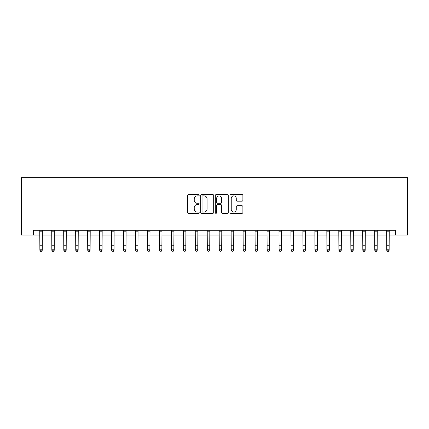 <?xml version="1.0" encoding="UTF-8"?>
<svg xmlns="http://www.w3.org/2000/svg" width="429" height="429" viewBox="0 0 429 429"><rect width="100%" height="100%" fill="white"/><g stroke="black" fill="none" stroke-linecap="round" stroke-linejoin="round"><path stroke-width="0.64" d="M199.19 195.222A0.66 0.66 0 0 0 198.53 194.568L188.551 194.568A0.938 0.938 0 0 0 187.612 195.506L187.612 212.414A0.938 0.938 0 0 0 188.551 213.352L198.53 213.352A0.66 0.66 0 0 0 199.19 212.693A0.66 0.66 0 0 0 198.53 212.033L197.243 212.033A3.003 3.003 0 0 1 194.235 209.03L194.235 207.62A3.003 3.003 0 0 1 197.243 204.617L198.53 204.617A0.66 0.66 0 0 0 199.19 203.957A0.66 0.66 0 0 0 198.53 203.303L197.243 203.303A3.003 3.003 0 0 1 194.235 200.295L194.235 198.884A3.003 3.003 0 0 1 197.243 195.881L198.53 195.881A0.66 0.66 0 0 0 199.19 195.222M241.951 201.19A0.938 0.938 0 0 0 242.889 200.246L242.889 195.506A0.938 0.938 0 0 0 241.951 194.568L230.866 194.568A0.938 0.938 0 0 0 229.928 195.506L229.928 212.414A0.938 0.938 0 0 0 230.866 213.352L241.951 213.352A0.938 0.938 0 0 0 242.889 212.414L242.889 206.681A0.938 0.938 0 0 0 241.951 205.743L237.205 205.743A0.938 0.938 0 0 0 236.266 206.681L236.266 209.524A2.515 2.515 0 0 1 233.757 212.033A2.515 2.515 0 0 1 231.242 209.524L231.242 198.391A2.515 2.515 0 0 1 233.757 195.881A2.515 2.515 0 0 1 236.266 198.391L236.266 200.246A0.938 0.938 0 0 0 237.205 201.19L241.951 201.19M33.408 235.054L33.408 230.271L395.592 230.271L395.592 235.054L407.55 235.054L407.55 177.644L21.45 177.644L21.45 235.054L39.87 235.054M213.68 195.506A0.938 0.938 0 0 0 212.741 194.568L201.657 194.568A0.938 0.938 0 0 0 200.718 195.506L200.718 212.414A0.938 0.938 0 0 0 201.657 213.352L212.741 213.352A0.938 0.938 0 0 0 213.68 212.414L213.68 195.506M216.259 194.568L227.343 194.568A0.938 0.938 0 0 1 228.282 195.506L228.282 212.414A0.938 0.938 0 0 1 227.343 213.352L222.603 213.352A0.938 0.938 0 0 1 221.664 212.414L221.664 205.555A0.938 0.938 0 0 0 220.721 204.617L217.578 204.617A0.938 0.938 0 0 0 216.634 205.555L216.634 212.693A0.66 0.66 0 0 1 215.98 213.352A0.66 0.66 0 0 1 215.32 212.693L215.32 195.506A0.938 0.938 0 0 1 216.259 194.568M42.262 235.054L51.829 235.054M54.226 235.054L63.792 235.054M66.184 235.054L75.751 235.054M78.142 235.054L87.714 235.054M90.106 235.054L99.673 235.054M102.064 235.054L111.637 235.054M114.028 235.054L123.595 235.054M125.987 235.054L135.559 235.054M137.95 235.054L147.517 235.054M149.909 235.054L159.481 235.054M161.872 235.054L171.439 235.054M173.831 235.054L183.403 235.054M185.795 235.054L195.361 235.054M197.753 235.054L207.325 235.054M209.717 235.054L219.283 235.054M221.675 235.054L231.247 235.054M233.639 235.054L243.205 235.054M245.597 235.054L255.169 235.054M257.561 235.054L267.128 235.054M269.519 235.054L279.091 235.054M281.483 235.054L291.05 235.054M293.441 235.054L303.013 235.054M305.405 235.054L314.972 235.054M317.363 235.054L326.936 235.054M329.327 235.054L338.894 235.054M341.286 235.054L350.858 235.054M353.249 235.054L362.816 235.054M365.208 235.054L374.774 235.054M377.171 235.054L386.738 235.054M389.13 235.054L395.592 235.054M202.686 195.881A0.66 0.66 0 0 0 202.032 196.541L202.032 211.379A0.66 0.66 0 0 0 202.686 212.033L204.048 212.033A3.003 3.003 0 0 0 207.057 209.03L207.057 198.884A3.003 3.003 0 0 0 204.048 195.881L202.686 195.881M221.664 198.439A2.515 2.515 0 0 0 219.149 195.93A2.515 2.515 0 0 0 216.634 198.439L216.634 202.359A0.938 0.938 0 0 0 217.578 203.303L220.721 203.303A0.938 0.938 0 0 0 221.664 202.359L221.664 198.439M42.374 230.271L42.262 250.3L41.543 251.356L40.589 251.142L41.543 251.356M39.758 230.271L39.87 249.769L42.262 249.769L41.543 251.142M40.589 251.356L39.87 250.3L39.87 249.769L40.589 251.142M54.338 230.271L54.226 250.3L53.507 251.356L52.547 251.142L53.507 251.356M51.716 230.271L51.829 249.769L54.226 249.769L53.507 251.142M52.547 251.356L51.829 250.3L51.829 249.769L52.547 251.142M66.297 230.271L66.184 250.3L65.465 251.356L64.511 251.142L65.465 251.356M63.68 230.271L63.792 249.769L66.184 249.769L65.465 251.142M64.511 251.356L63.792 250.3L63.792 249.769L64.511 251.142M78.26 230.271L78.142 250.3L77.429 251.356L76.469 251.142L77.429 251.356M75.638 230.271L75.751 249.769L78.142 249.769L77.429 251.142M76.469 251.356L75.751 250.3L75.751 249.769L76.469 251.142M90.219 230.271L90.106 250.3L89.388 251.356L88.433 251.142L89.388 251.356M87.602 230.271L87.714 249.769L90.106 249.769L89.388 251.142M88.433 251.356L87.714 250.3L87.714 249.769L88.433 251.142M102.182 230.271L102.064 250.3L101.351 251.356L100.391 251.142L101.351 251.356M99.56 230.271L99.673 249.769L102.064 249.769L101.351 251.142M100.391 251.356L99.673 250.3L99.673 249.769L100.391 251.142M114.141 230.271L114.028 250.3L113.31 251.356L112.355 251.142L113.31 251.356M111.524 230.271L111.637 249.769L114.028 249.769L113.31 251.142M112.355 251.356L111.637 250.3L111.637 249.769L112.355 251.142M126.105 230.271L125.987 250.3L125.273 251.356L124.313 251.142L125.273 251.356M123.482 230.271L123.595 249.769L125.987 249.769L125.273 251.142M124.313 251.356L123.595 250.3L123.595 249.769L124.313 251.142M138.063 230.271L137.95 250.3L137.232 251.356L136.277 251.142L137.232 251.356M135.446 230.271L135.559 249.769L137.95 249.769L137.232 251.142M136.277 251.356L135.559 250.3L135.559 249.769L136.277 251.142M150.027 230.271L149.909 250.3L149.195 251.356L148.236 251.142L149.195 251.356M147.404 230.271L147.517 249.769L149.909 249.769L149.195 251.142M148.236 251.356L147.517 250.3L147.517 249.769L148.236 251.142M161.985 230.271L161.872 250.3L161.154 251.356L160.199 251.142L161.154 251.356M159.368 230.271L159.481 249.769L161.872 249.769L161.154 251.142M160.199 251.356L159.481 250.3L159.481 249.769L160.199 251.142M173.949 230.271L173.831 250.3L173.118 251.356L172.158 251.142L173.118 251.356M171.327 230.271L171.439 249.769L173.831 249.769L173.118 251.142M172.158 251.356L171.439 250.3L171.439 249.769L172.158 251.142M185.907 230.271L185.795 250.3L185.076 251.356L184.121 251.142L185.076 251.356M183.29 230.271L183.403 249.769L185.795 249.769L185.076 251.142M184.121 251.356L183.403 250.3L183.403 249.769L184.121 251.142M197.871 230.271L197.753 250.3L197.034 251.356L196.08 251.142L197.034 251.356M195.249 230.271L195.361 249.769L197.753 249.769L197.034 251.142M196.08 251.356L195.361 250.3L195.361 249.769L196.08 251.142M209.829 230.271L209.717 250.3L208.998 251.356L208.044 251.142L208.998 251.356M207.212 230.271L207.325 249.769L209.717 249.769L208.998 251.142M208.044 251.356L207.325 250.3L207.325 249.769L208.044 251.142M221.788 230.271L221.675 250.3L220.956 251.356L220.002 251.142L220.956 251.356M219.171 230.271L219.283 249.769L221.675 249.769L220.956 251.142M220.002 251.356L219.283 250.3L219.283 249.769L220.002 251.142M233.751 230.271L233.639 250.3L232.92 251.356L231.966 251.142L232.92 251.356M231.129 230.271L231.247 249.769L233.639 249.769L232.92 251.142M231.966 251.356L231.247 250.3L231.247 249.769L231.966 251.142M245.71 230.271L245.597 250.3L244.879 251.356L243.924 251.142L244.879 251.356M243.093 230.271L243.205 249.769L245.597 249.769L244.879 251.142M243.924 251.356L243.205 250.3L243.205 249.769L243.924 251.142M257.673 230.271L257.561 250.3L256.842 251.356L255.882 251.142L256.842 251.356M255.051 230.271L255.169 249.769L257.561 249.769L256.842 251.142M255.882 251.356L255.169 250.3L255.169 249.769L255.882 251.142M269.632 230.271L269.519 250.3L268.801 251.356L267.846 251.142L268.801 251.356M267.015 230.271L267.128 249.769L269.519 249.769L268.801 251.142M267.846 251.356L267.128 250.3L267.128 249.769L267.846 251.142M281.596 230.271L281.483 250.3L280.764 251.356L279.805 251.142L280.764 251.356M278.973 230.271L279.091 249.769L281.483 249.769L280.764 251.142M279.805 251.356L279.091 250.3L279.091 249.769L279.805 251.142M293.554 230.271L293.441 250.3L292.723 251.356L291.768 251.142L292.723 251.356M290.937 230.271L291.05 249.769L293.441 249.769L292.723 251.142M291.768 251.356L291.05 250.3L291.05 249.769L291.768 251.142M305.518 230.271L305.405 250.3L304.687 251.356L303.727 251.142L304.687 251.356M302.895 230.271L303.013 249.769L305.405 249.769L304.687 251.142M303.727 251.356L303.013 250.3L303.013 249.769L303.727 251.142M317.476 230.271L317.363 250.3L316.645 251.356L315.69 251.142L316.645 251.356M314.859 230.271L314.972 249.769L317.363 249.769L316.645 251.142M315.69 251.356L314.972 250.3L314.972 249.769L315.69 251.142M329.44 230.271L329.327 250.3L328.609 251.356L327.649 251.142L328.609 251.356M326.818 230.271L326.936 249.769L329.327 249.769L328.609 251.142M327.649 251.356L326.936 250.3L326.936 249.769L327.649 251.142M341.398 230.271L341.286 250.3L340.567 251.356L339.612 251.142L340.567 251.356M338.781 230.271L338.894 249.769L341.286 249.769L340.567 251.142M339.612 251.356L338.894 250.3L338.894 249.769L339.612 251.142M353.362 230.271L353.249 250.3L352.531 251.356L351.571 251.142L352.531 251.356M350.74 230.271L350.858 249.769L353.249 249.769L352.531 251.142M351.571 251.356L350.858 250.3L350.858 249.769L351.571 251.142M365.32 230.271L365.208 250.3L364.489 251.356L363.535 251.142L364.489 251.356M362.703 230.271L362.816 249.769L365.208 249.769L364.489 251.142M363.535 251.356L362.816 250.3L362.816 249.769L363.535 251.142M377.284 230.271L377.171 250.3L376.453 251.356L375.493 251.142L376.453 251.356M374.662 230.271L374.774 249.769L377.171 249.769L376.453 251.142M375.493 251.356L374.774 250.3L374.774 249.769L375.493 251.142M389.242 230.271L389.13 250.3L388.411 251.356L387.457 251.142L388.411 251.356M386.626 230.271L386.738 249.769L389.13 249.769L388.411 251.142M387.457 251.356L386.738 250.3L386.738 249.769L387.457 251.142M42.262 241.929L39.87 241.929M42.262 245.211L39.87 245.211M42.262 231.826L39.87 231.826M54.226 241.929L51.829 241.929M54.226 245.211L51.829 245.211M54.226 231.826L51.829 231.826M66.184 241.929L63.792 241.929M66.184 245.211L63.792 245.211M66.184 231.826L63.792 231.826M78.142 241.929L75.751 241.929M78.142 245.211L75.751 245.211M78.142 231.826L75.751 231.826M90.106 241.929L87.714 241.929M90.106 245.211L87.714 245.211M90.106 231.826L87.714 231.826M102.064 241.929L99.673 241.929M102.064 245.211L99.673 245.211M102.064 231.826L99.673 231.826M114.028 241.929L111.637 241.929M114.028 245.211L111.637 245.211M114.028 231.826L111.637 231.826M125.987 241.929L123.595 241.929M125.987 245.211L123.595 245.211M125.987 231.826L123.595 231.826M137.95 241.929L135.559 241.929M137.95 245.211L135.559 245.211M137.95 231.826L135.559 231.826M149.909 241.929L147.517 241.929M149.909 245.211L147.517 245.211M149.909 231.826L147.517 231.826M161.872 241.929L159.481 241.929M161.872 245.211L159.481 245.211M161.872 231.826L159.481 231.826M173.831 241.929L171.439 241.929M173.831 245.211L171.439 245.211M173.831 231.826L171.439 231.826M185.795 241.929L183.403 241.929M185.795 245.211L183.403 245.211M185.795 231.826L183.403 231.826M197.753 241.929L195.361 241.929M197.753 245.211L195.361 245.211M197.753 231.826L195.361 231.826M209.717 241.929L207.325 241.929M209.717 245.211L207.325 245.211M209.717 231.826L207.325 231.826M221.675 241.929L219.283 241.929M221.675 245.211L219.283 245.211M221.675 231.826L219.283 231.826M233.639 241.929L231.247 241.929M233.639 245.211L231.247 245.211M233.639 231.826L231.247 231.826M245.597 241.929L243.205 241.929M245.597 245.211L243.205 245.211M245.597 231.826L243.205 231.826M257.561 241.929L255.169 241.929M257.561 245.211L255.169 245.211M257.561 231.826L255.169 231.826M269.519 241.929L267.128 241.929M269.519 245.211L267.128 245.211M269.519 231.826L267.128 231.826M281.483 241.929L279.091 241.929M281.483 245.211L279.091 245.211M281.483 231.826L279.091 231.826M293.441 241.929L291.05 241.929M293.441 245.211L291.05 245.211M293.441 231.826L291.05 231.826M305.405 241.929L303.013 241.929M305.405 245.211L303.013 245.211M305.405 231.826L303.013 231.826M317.363 241.929L314.972 241.929M317.363 245.211L314.972 245.211M317.363 231.826L314.972 231.826M329.327 241.929L326.936 241.929M329.327 245.211L326.936 245.211M329.327 231.826L326.936 231.826M341.286 241.929L338.894 241.929M341.286 245.211L338.894 245.211M341.286 231.826L338.894 231.826M353.249 241.929L350.858 241.929M353.249 245.211L350.858 245.211M353.249 231.826L350.858 231.826M365.208 241.929L362.816 241.929M365.208 245.211L362.816 245.211M365.208 231.826L362.816 231.826M377.171 241.929L374.774 241.929M377.171 245.211L374.774 245.211M377.171 231.826L374.774 231.826M389.13 241.929L386.738 241.929M389.13 245.211L386.738 245.211M389.13 231.826L386.738 231.826"/></g></svg>
